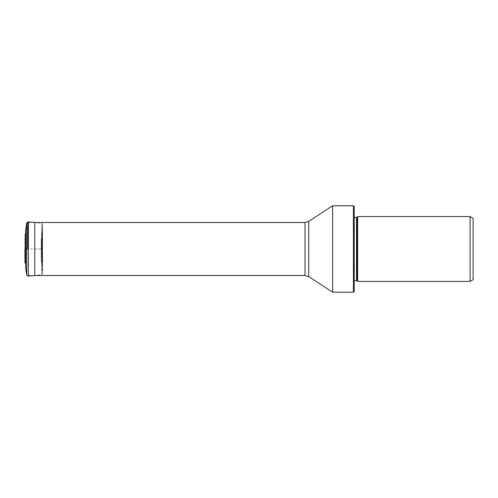 <?xml version="1.0" encoding="UTF-8"?>
<svg xmlns="http://www.w3.org/2000/svg" width="498" height="498" viewBox="0 0 498 498"><rect width="100%" height="100%" fill="white"/><g stroke="black" fill="none" stroke-linecap="round" stroke-linejoin="round"><path stroke-width="0.37" stroke-dasharray="2.49 1.87" d="M25.41 234.533L25.41 263.467M34.767 222.419L34.767 249L41.776 249L41.776 223.421L41.776 274.579L41.776 249L41.776 274.579L41.776 249L24.962 249L42.573 249L42.143 249L42.143 231.458L42.143 249L42.143 231.458L42.143 249L41.266 249C41.266 263.349 41.266 263.349 41.266 249C41.266 263.349 41.266 263.349 41.266 249C41.266 234.651 41.266 234.651 41.266 249C41.266 234.651 41.266 234.651 41.266 249L41.627 249C41.627 239.077 41.627 239.077 41.627 249C41.627 239.077 41.627 239.077 41.627 249C41.627 258.923 41.627 258.923 41.627 249C41.627 258.923 41.627 258.923 41.627 249L34.767 249L34.767 275.581L41.776 274.579L42.573 273.583L42.554 224.978L42.554 273.022L42.554 249L42.554 272.923L41.266 260.124L41.813 249C41.813 249.797 41.813 249.797 41.813 249C41.813 249.797 41.813 249.797 41.813 249C41.813 248.203 41.813 248.203 41.813 249C41.813 248.203 41.813 248.203 41.813 249L41.813 249M473.1 218.336L473.1 279.664M470.068 216.586L470.068 281.414M357.645 281.414L357.645 216.586M354.24 280.567L354.072 280.567A0.679 0.679 0 0 0 353.393 281.246L353.393 216.755A0.679 0.679 0 0 0 354.072 217.433L354.072 280.567L354.24 217.433M353.393 216.755L353.393 281.246M353.393 216.524L353.393 281.476L353.393 216.524A0.679 0.679 0 0 1 353.592 216.045L353.592 281.955L353.592 216.045L354.24 215.391L354.24 282.609L354.24 215.391M353.393 281.476A0.679 0.679 0 0 0 353.592 281.955L354.24 282.609M354.24 206.633L354.24 291.367M353.393 205.78L353.393 292.22M332.633 292.22L332.633 205.78M27.932 249L27.932 222.5L27.932 249M26.718 275.213L26.718 222.787M27.745 249L27.745 221.99L27.745 249M26.718 249L25.715 249L25.715 268.21M25.715 249L25.715 229.79M24.962 262.676L24.962 235.324M25.149 249L25.149 242.408L25.149 249M28.28 222.008L28.28 275.992M28.374 222.008L28.374 275.992M41.627 249L41.876 245.9L41.266 237.876L42.554 225.077L42.554 249L42.573 224.417L42.573 273.583L42.573 224.417L41.776 223.421L35.825 222.5M42.143 249L42.143 266.542L42.143 249L42.143 266.542L42.143 249L41.266 249L42.143 249M356.998 280.766L356.998 217.234M356.512 217.433L356.512 280.567M308.716 276.608L308.716 221.392M305 222.5L305 275.5M25.149 242.408L24.9 237.689L24.9 260.311L25.84 249L25.149 242.408M41.813 249.623L41.876 246.018L41.813 249.623M34.767 222.5L27.932 222.5M34.767 275.5L27.932 275.5"/><path stroke-width="0.75" d="M25.715 268.21L25.41 234.533L25.715 229.79L25.715 249L26.718 249L26.718 275.213L25.715 268.21L25.715 249M470.068 281.414L473.1 279.664L473.1 218.336L470.068 216.586L357.645 216.586L357.645 281.414L470.068 281.414L470.068 216.586M357.645 216.586L356.998 217.234L356.998 280.766L357.645 281.414M356.998 280.766A0.679 0.679 0 0 0 356.512 280.567L356.512 217.433A0.679 0.679 0 0 0 356.998 217.234M354.24 217.433L356.512 217.433M354.24 280.567L356.512 280.567M353.393 292.22L354.24 291.367L354.24 206.633L353.393 205.78L332.633 205.78L332.633 292.22L353.393 292.22L353.393 205.78M25.715 229.79L26.718 222.787L26.718 249M27.745 249L27.745 221.99L27.745 249M24.962 249L24.962 262.676L24.962 249M28.374 275.992L28.374 222.008L34.767 222.419L34.767 275.581L28.374 275.992L28.28 222.008L26.718 222.787M332.633 205.78L308.716 221.392L308.716 276.608L332.633 292.22M308.716 276.608L305 275.5L305 222.5L34.767 222.5M28.28 275.992L26.718 275.213M25.41 263.467L24.962 262.676M24.962 235.324L25.41 234.533M34.767 222.419L35.825 222.5M308.716 221.392L305 222.5M305 275.5L34.767 275.5"/></g></svg>
